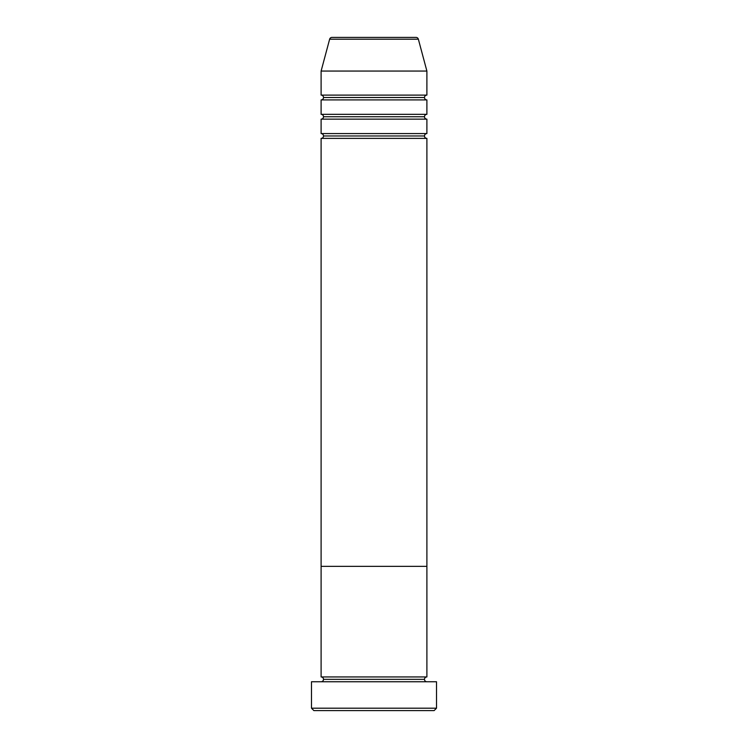 <?xml version="1.0" encoding="UTF-8"?>
<svg xmlns="http://www.w3.org/2000/svg" width="748" height="748" viewBox="0 0 748 748"><rect width="100%" height="100%" fill="white"/><g stroke="black" fill="none" stroke-linecap="round" stroke-linejoin="round"><path stroke-width="1.12" d="M311.486 708.197L313.889 710.6L434.111 710.6L436.514 708.197L311.486 708.197L436.514 708.197L436.514 681.746L311.486 681.746L311.486 708.197L311.486 681.746L436.514 681.746L436.514 708.197L434.111 710.6L313.889 710.6L311.486 708.197M323.51 679.343A2.403 2.403 0 0 1 321.107 681.746A2.403 2.403 0 0 0 323.51 679.343A2.403 2.403 0 0 0 321.107 676.94A2.403 2.403 0 0 1 323.51 679.343L424.49 679.343A2.403 2.403 0 0 1 426.893 676.94L426.893 566.339L321.107 566.339L321.107 676.94L426.893 676.94A2.403 2.403 0 0 0 424.49 679.343L323.51 679.343M426.893 681.746A2.403 2.403 0 0 1 424.49 679.343A2.403 2.403 0 0 0 426.893 681.746M321.107 566.339L426.893 566.339L426.893 676.94L321.107 676.94L321.107 566.339L426.893 566.339L426.893 138.38A2.403 2.403 0 0 1 424.49 135.977A2.403 2.403 0 0 1 426.884 133.574L426.893 119.147A2.403 2.403 0 0 1 424.49 116.744A2.403 2.403 0 0 1 426.884 114.341L426.893 99.914A2.403 2.403 0 0 1 424.49 97.511A2.403 2.403 0 0 1 426.884 95.099L426.893 71.06L418.356 39.186A2.403 2.403 0 0 0 416.028 37.4L331.972 37.4A2.403 2.403 0 0 0 329.644 39.186L418.356 39.186L329.644 39.186L321.107 71.06L426.893 71.06L321.107 71.06L321.107 95.099A2.403 2.403 0 0 1 323.51 97.511A2.403 2.403 0 0 1 321.107 99.914L321.107 114.341A2.403 2.403 0 0 1 323.51 116.744A2.403 2.403 0 0 1 321.107 119.147L321.107 133.574A2.403 2.403 0 0 1 323.51 135.977A2.403 2.403 0 0 1 321.107 138.38L321.107 566.339L426.893 566.339L426.893 138.38L321.107 138.38A2.403 2.403 0 0 0 323.51 135.977L424.49 135.977A2.403 2.403 0 0 0 426.884 138.38L321.107 138.38L321.107 566.339M321.107 133.574L426.893 133.574A2.403 2.403 0 0 0 424.49 135.977L323.51 135.977A2.403 2.403 0 0 0 321.116 133.574L321.107 119.147A2.403 2.403 0 0 0 323.51 116.744L424.49 116.744A2.403 2.403 0 0 0 426.884 119.147L321.107 119.147L426.893 119.147L426.893 133.574L321.107 133.574M321.107 95.099L426.893 95.099A2.403 2.403 0 0 0 424.49 97.511A2.403 2.403 0 0 0 426.884 99.914L321.107 99.914A2.403 2.403 0 0 0 323.51 97.511L424.49 97.511L323.51 97.511A2.403 2.403 0 0 0 321.116 95.099L321.107 71.06L329.644 39.186A2.403 2.403 0 0 1 331.972 37.4L416.028 37.4A2.403 2.403 0 0 1 418.356 39.186L426.893 71.06L426.893 95.099L321.107 95.099M321.107 114.341L426.893 114.341A2.403 2.403 0 0 0 424.49 116.744L323.51 116.744A2.403 2.403 0 0 0 321.116 114.341L321.107 99.914L426.893 99.914L426.893 114.341L321.107 114.341"/></g></svg>
